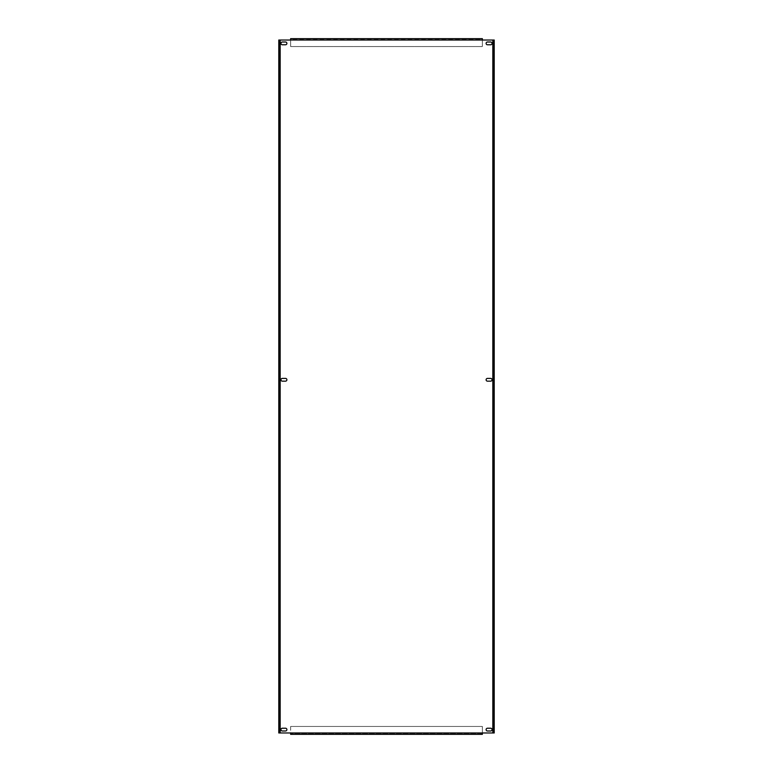 <?xml version="1.0" encoding="UTF-8"?>
<svg xmlns="http://www.w3.org/2000/svg" width="773" height="773" viewBox="0 0 773 773"><rect width="100%" height="100%" fill="white"/><g stroke="black" fill="none" stroke-linecap="round" stroke-linejoin="round"><path stroke-width="0.58" stroke-dasharray="3.87 2.9" d="M492.043 379.785A1.382 1.382 0 0 0 490.662 378.393L487.492 378.393A1.382 1.382 0 0 0 486.111 379.785A1.382 1.382 0 0 0 487.492 381.166L490.662 381.166A1.382 1.382 0 0 0 492.043 379.785M286.889 379.785A1.382 1.382 0 0 0 285.508 378.393L282.338 378.393A1.382 1.382 0 0 0 280.957 379.785A1.382 1.382 0 0 0 282.338 381.166L285.508 381.166A1.382 1.382 0 0 0 286.889 379.785M492.043 729.606A1.382 1.382 0 0 0 490.662 728.224L487.492 728.224A1.382 1.382 0 0 0 486.111 729.606A1.382 1.382 0 0 0 487.492 730.987L490.662 730.987A1.382 1.382 0 0 0 492.043 729.606M286.889 729.606A1.382 1.382 0 0 0 285.508 728.224L282.338 728.224A1.382 1.382 0 0 0 280.957 729.606A1.382 1.382 0 0 0 282.338 730.987L285.508 730.987A1.382 1.382 0 0 0 286.889 729.606M492.043 43.394A1.382 1.382 0 0 0 490.662 42.013L487.492 42.013A1.382 1.382 0 0 0 486.111 43.394A1.382 1.382 0 0 0 487.492 44.776L490.662 44.776A1.382 1.382 0 0 0 492.043 43.394M286.889 43.394A1.382 1.382 0 0 0 285.508 42.013L282.338 42.013A1.382 1.382 0 0 0 280.957 43.394A1.382 1.382 0 0 0 282.338 44.776L285.508 44.776A1.382 1.382 0 0 0 286.889 43.394M290.648 40.032L482.352 40.032L290.648 40.032L290.648 46.554L482.352 46.554L482.352 40.032L290.648 40.032L290.648 46.554L482.352 46.554L482.352 39.636L278.782 40.032L279.778 40.032L279.778 732.968L278.782 732.968L290.648 732.968L290.648 734.35L482.352 734.35L482.352 732.968L494.218 732.968L493.222 732.968L493.222 40.032L494.218 40.032L482.352 40.032L482.352 38.65L482.352 39.636L290.648 39.636L290.648 38.65L290.648 40.032L290.648 38.65M290.648 733.364L290.648 734.35L290.648 732.968L482.352 732.968L482.352 734.35L482.352 733.364L290.648 733.364L482.352 733.364L482.352 726.446L290.648 726.446L290.648 733.364M290.648 726.446L290.648 732.968L482.352 732.968L482.352 726.446L290.648 726.446M482.352 40.032L482.352 38.65M494.218 40.032L494.218 732.968M278.782 732.968L278.782 40.032M280.164 732.968L280.164 40.032M492.836 40.032L492.836 732.968M482.352 732.968L290.648 732.968"/><path stroke-width="1.16" d="M492.043 379.785A1.382 1.382 0 0 0 490.662 378.393L487.492 378.393A1.382 1.382 0 0 0 486.111 379.785A1.382 1.382 0 0 0 487.492 381.166L490.662 381.166A1.382 1.382 0 0 0 492.043 379.785M286.889 379.785A1.382 1.382 0 0 0 285.508 378.393L282.338 378.393A1.382 1.382 0 0 0 280.957 379.785A1.382 1.382 0 0 0 282.338 381.166L285.508 381.166A1.382 1.382 0 0 0 286.889 379.785M492.043 729.606A1.382 1.382 0 0 0 490.662 728.224L487.492 728.224A1.382 1.382 0 0 0 486.111 729.606A1.382 1.382 0 0 0 487.492 730.987L490.662 730.987A1.382 1.382 0 0 0 492.043 729.606M286.889 729.606A1.382 1.382 0 0 0 285.508 728.224L282.338 728.224A1.382 1.382 0 0 0 280.957 729.606A1.382 1.382 0 0 0 282.338 730.987L285.508 730.987A1.382 1.382 0 0 0 286.889 729.606M492.043 43.394A1.382 1.382 0 0 0 490.662 42.013L487.492 42.013A1.382 1.382 0 0 0 486.111 43.394A1.382 1.382 0 0 0 487.492 44.776L490.662 44.776A1.382 1.382 0 0 0 492.043 43.394M286.889 43.394A1.382 1.382 0 0 0 285.508 42.013L282.338 42.013A1.382 1.382 0 0 0 280.957 43.394A1.382 1.382 0 0 0 282.338 44.776L285.508 44.776A1.382 1.382 0 0 0 286.889 43.394M290.648 40.032L278.782 40.032L278.782 732.968L494.218 732.968L494.218 40.032L290.648 40.032L290.648 38.65L482.352 38.65L290.648 38.65M290.648 732.968L290.648 734.35L482.352 734.35L482.352 732.968M482.352 38.65L482.352 40.032M493.222 40.032L493.222 732.968M279.778 732.968L279.778 40.032M280.164 732.968L280.164 40.032M492.836 40.032L492.836 732.968"/></g></svg>
